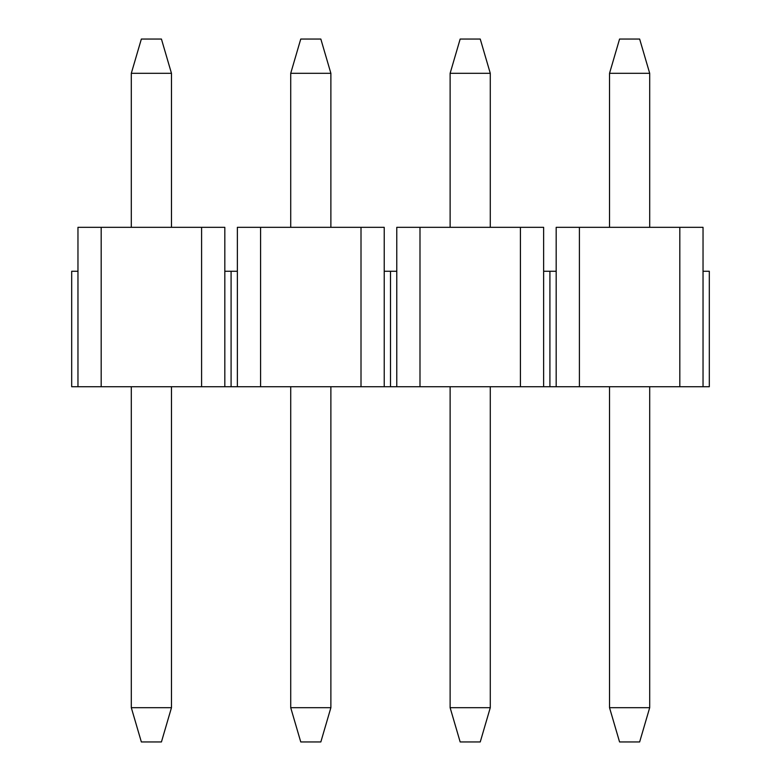 <?xml version="1.0" encoding="UTF-8"?>
<svg xmlns="http://www.w3.org/2000/svg" width="781" height="781" viewBox="0 0 781 781"><rect width="100%" height="100%" fill="white"/><g stroke="black" fill="none" stroke-linecap="round" stroke-linejoin="round"><path stroke-width="1.17" d="M101.179 386.732L101.179 227.33L77.963 227.33L77.963 271.261L71.686 271.261L71.686 386.732L709.314 386.732L709.314 271.261L703.037 271.261L703.037 386.732M77.963 271.261L77.963 386.732M101.179 227.33L201.596 227.33L201.596 386.732M201.596 227.33L224.821 227.33L224.821 386.732M224.821 271.261L231.088 271.261L231.088 386.732L231.088 271.261L237.365 271.261L237.365 386.732M260.59 386.732L260.59 227.33L237.365 227.33L237.365 271.261M260.59 227.33L361.007 227.33L361.007 386.732M361.007 227.33L384.223 227.33L384.223 386.732M384.223 271.261L390.5 271.261L390.5 386.732L390.5 271.261L396.777 271.261L396.777 386.732M419.993 386.732L419.993 227.33L396.777 227.33L396.777 271.261M419.993 227.33L520.41 227.33L520.41 386.732M520.41 227.33L543.635 227.33L543.635 386.732M543.635 271.261L549.912 271.261L549.912 386.732L549.912 271.261L556.179 271.261L556.179 386.732M579.404 386.732L579.404 227.33L556.179 227.33L556.179 271.261M579.404 227.33L679.821 227.33L679.821 386.732M679.821 227.33L703.037 227.33L703.037 271.261M171.469 73.316L131.306 73.316L141.351 39.05L161.433 39.05L171.469 73.316L171.469 227.33M131.306 73.316L131.306 227.33M131.306 386.732L131.306 707.684L171.469 707.684L161.433 741.95L141.351 741.95L131.306 707.684M171.469 386.732L171.469 707.684M330.88 73.316L290.717 73.316L300.753 39.05L320.835 39.05L330.88 73.316L330.88 227.33M290.717 73.316L290.717 227.33M290.717 386.732L290.717 707.684L330.88 707.684L320.835 741.95L300.753 741.95L290.717 707.684M330.88 386.732L330.88 707.684M490.283 73.316L450.12 73.316L460.165 39.05L480.247 39.05L490.283 73.316L490.283 227.33M450.12 73.316L450.12 227.33M450.12 386.732L450.12 707.684L490.283 707.684L480.247 741.95L460.165 741.95L450.12 707.684M490.283 386.732L490.283 707.684M649.694 73.316L609.531 73.316L619.567 39.05L639.649 39.05L649.694 73.316L649.694 227.33M609.531 73.316L609.531 227.33M609.531 386.732L609.531 707.684L649.694 707.684L639.649 741.95L619.567 741.95L609.531 707.684M649.694 386.732L649.694 707.684"/></g></svg>
